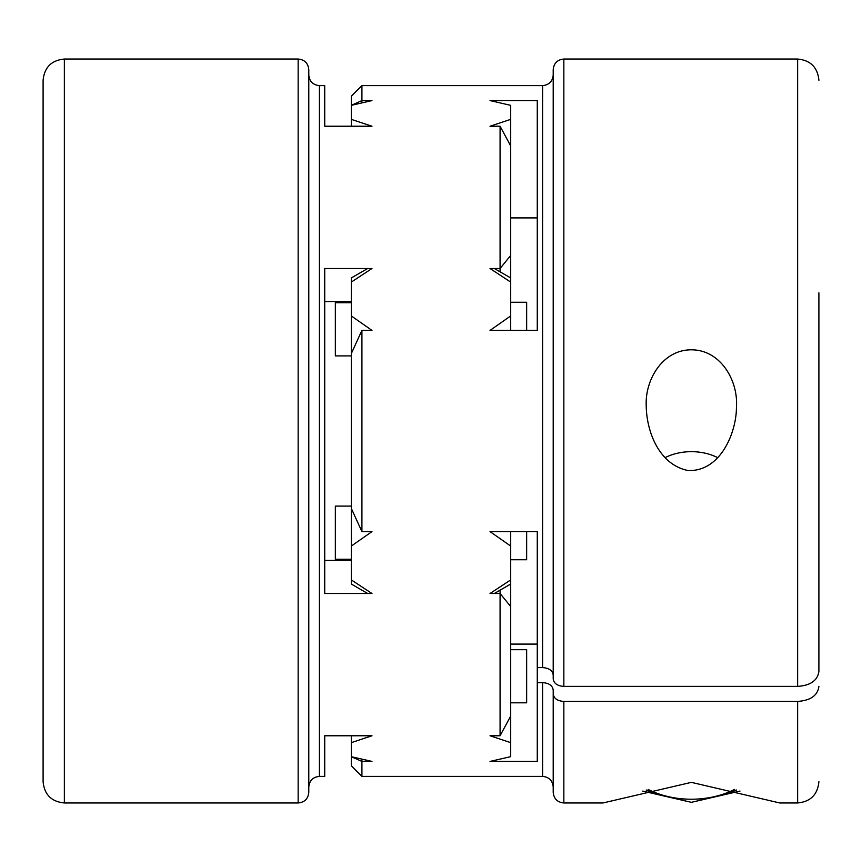 <?xml version="1.0" encoding="UTF-8"?>
<svg xmlns="http://www.w3.org/2000/svg" width="862" height="862" viewBox="0 0 862 862"><rect width="100%" height="100%" fill="white"/><g stroke="black" fill="none" stroke-linecap="round" stroke-linejoin="round"><path stroke-width="1.29" d="M563.845 686.389L563.845 59.036C557.391 59.672 553.846 63.217 553.21 69.671L553.21 678.879C553.835 683.437 557.38 685.936 563.845 686.389L797.641 686.389C810.549 685.505 817.629 680.495 818.9 671.358L818.9 569.157M542.586 682.629L542.586 776.393C549.04 777.018 552.585 780.563 553.21 787.017L553.21 690.15C552.596 685.581 549.051 683.081 542.586 682.629L537.274 682.629L537.274 667.597L542.586 667.597C549.04 668.039 552.574 670.55 553.21 675.118M553.21 690.15L553.21 693.899C553.857 698.479 557.391 700.978 563.845 701.42L563.845 802.964L602.969 802.964L691.367 782.362L779.776 802.964L797.641 802.964C810.56 801.703 817.639 794.613 818.9 781.705M308.79 787.017C309.415 780.563 312.96 777.018 319.414 776.393L319.414 85.607L324.726 85.607L324.726 126.229L371.975 126.229L351.297 119.355L351.297 96.242L361.921 85.607L361.921 102.815M351.297 508.386L351.297 282.1L371.975 268.502L324.726 268.502L324.726 593.498L371.975 593.498L351.297 579.9L351.297 508.386L361.921 531.606L371.975 531.606L351.297 546.077M361.921 759.185L361.921 761.415L351.297 756.696L351.297 742.645L371.975 735.771L324.726 735.771L324.726 776.393L319.414 776.393M500.079 271.832L500.079 126.229L490.025 126.229L510.703 119.355L510.703 282.1L490.025 268.502L500.079 268.502L510.703 255.421M351.297 301.592L324.726 301.592M490.025 735.771L500.079 735.771L510.703 716.02L510.703 742.645L490.025 735.771M43.1 781.705L43.1 80.295C44.361 67.387 51.451 60.297 64.359 59.036L64.359 802.964C51.451 801.703 44.361 794.613 43.1 781.705M351.297 126.229L351.297 119.355M351.297 315.923L371.975 330.394L361.921 330.394L361.921 531.606M537.274 292.843L537.274 330.394L490.025 330.394L510.703 315.923L510.703 330.394M665.098 457.625A45.169 31.937 180 0 1 691.367 451.666A45.169 31.937 180 0 1 717.647 457.625M691.367 349.81C720.018 349.789 737.689 379.506 736.536 405.593L736.267 412.23C734.208 438.036 718.132 471.762 688.005 470.523C659.182 464.715 646.511 431.84 646.209 405.582C645.045 379.614 662.695 349.746 691.367 349.81M351.297 282.1L351.297 277.963L367.686 268.502M367.686 593.498L351.297 584.037L351.297 579.9M324.726 560.408L351.297 560.408M500.079 735.771L500.079 590.168M510.703 606.579L500.079 593.498L490.025 593.498L510.703 579.9L510.703 716.02M351.297 742.645L351.297 735.771M351.297 355.898L335.35 355.898L335.35 302.756L351.297 302.756M510.703 531.606L510.703 546.077L490.025 531.606L537.274 531.606L537.274 535.916M510.703 644.097L537.274 644.097M537.274 682.629L537.274 761.415L490.025 761.415L510.703 756.653L510.703 742.645M361.921 776.393L351.297 765.758L351.297 756.696L371.975 761.415L361.921 761.415L361.921 776.393L542.586 776.393M351.297 353.614L361.921 330.394M526.65 330.394L526.65 302.26L510.703 302.26M510.703 702.821L526.65 702.821L526.65 649.689L510.703 649.689M510.703 119.355L510.703 105.347L490.025 100.585L537.274 100.585L537.274 330.394M537.274 217.903L510.703 217.903M361.921 100.585L371.975 100.585L351.297 105.347L361.921 100.585M818.9 292.843L818.9 671.358M818.9 686.389C817.661 695.505 810.571 700.526 797.641 701.42L797.641 802.964M500.079 126.229L510.703 145.98M298.155 59.036L298.155 802.964C304.609 802.328 308.154 798.783 308.79 792.329L308.79 69.671C308.154 63.217 304.609 59.672 298.155 59.036L64.359 59.036M351.297 559.244L335.35 559.244L335.35 506.102L351.297 506.102M563.845 701.42L797.641 701.42M553.21 693.899L553.21 792.329C553.846 798.783 557.391 802.328 563.845 802.964M537.274 667.597L537.274 531.606M510.703 579.9L510.703 546.077M510.703 315.923L510.703 282.1M510.703 559.74L526.65 559.74L526.65 531.606M361.921 85.607L542.586 85.607L542.586 667.597M563.845 59.036L797.641 59.036L797.641 686.389M734.607 789.42A74.391 52.604 180 0 1 648.138 789.43M736.579 790.012A85.015 60.114 180 0 1 646.166 790.023M298.155 802.964L64.359 802.964M510.703 277.963L494.314 268.502M542.586 85.607C549.04 84.982 552.585 81.437 553.21 74.983M510.703 584.037L494.314 593.498M797.641 59.036C810.56 60.297 817.639 67.387 818.9 80.295M319.414 85.607C312.96 84.982 309.415 81.437 308.79 74.983M740.016 791.079L691.367 802.328L642.729 791.079"/></g></svg>
